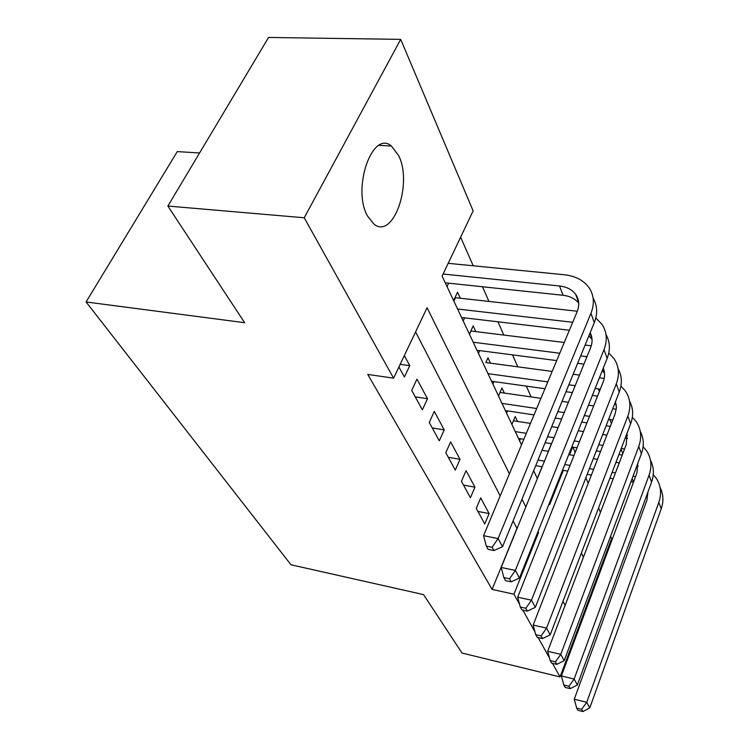 <?xml version="1.0" encoding="UTF-8"?>
<svg xmlns="http://www.w3.org/2000/svg" width="749" height="749" viewBox="0 0 749 749"><rect width="100%" height="100%" fill="white"/><g stroke="black" fill="none" stroke-linecap="round" stroke-linejoin="round"><path stroke-width="1.12" d="M565.12 605.389L562.995 601.278M581.439 552.902L583.405 557.256M367.441 215.918C351.833 188.411 372.45 129.521 391.418 146.036L398.618 155.539C412.971 183.692 393.272 239.858 374.004 224.176L367.441 215.918M199.552 152.993L177.279 151.598L86.069 301.969L290.987 564.783L423.55 594.603L462.002 653.044L560.046 676.927L552.472 663.324M86.069 301.969L244.633 322.697L167.87 206.05L268.563 37.45L400.696 39.369L473.134 210.862L442.107 276.128L521.501 444.859M531.088 396.914L526.332 386.119M517.821 366.832L512.541 354.867M503.796 335.056L497.945 321.808M488.957 301.426L482.487 286.755M473.228 265.783L460.616 237.199M572.938 447.134L575.185 452.452M585.858 477.731L588.199 483.283M598.601 507.888L600.473 512.335M610.594 536.293L611.577 538.606L560.046 676.927M476.242 508.402L484.753 523.963L489.116 513.561L480.708 497.898L476.242 508.402M461.44 481.335L470.419 497.748L474.95 487.168L466.084 470.644L461.44 481.335M445.805 452.733L455.289 470.082L460.008 459.315L450.636 441.854L445.805 452.733M429.252 422.473L439.298 440.833L444.204 429.879L434.289 411.398L429.252 422.473M411.707 390.398L422.361 409.862L427.482 398.711L416.968 379.125L411.707 390.398M460.326 298.242L457.527 292.204L453.613 300.583M475.812 331.61L473.162 325.909L469.417 334.157M490.455 363.171L487.955 357.769L485.829 362.553M504.32 393.056L501.952 387.945L498.488 395.931M517.475 421.406L515.228 416.547L511.885 424.411M537.295 478.414L542.051 466.739M548.324 451.319L551.433 443.698M447.041 286.605L448.66 283.178M463.2 320.956L464.623 317.866M478.471 353.406L479.725 350.616M492.917 384.115L494.022 381.587M506.614 413.205L507.588 410.92M519.6 440.805L520.461 438.736M509.404 473.808L427.07 307.745L393.59 378.161L367.75 374.425L492.102 589.426L516.95 528.382L513.093 520.911M500.182 495.885L415.583 331.919M398.908 366.982L404.394 377.019L409.75 365.662L404.329 355.578M167.87 206.05L304.234 217.772L400.696 39.369M549.485 657.968L538.1 637.539M534.983 631.95L522.811 610.098M519.563 604.256L513.945 594.182L538.531 532.548L538.035 531.547M492.102 589.426L513.945 594.182M393.59 378.161L304.234 217.772M525.826 506.933L521.987 499.19M549.167 503.646L549.654 504.667L563.342 470.344M569.549 454.774L572.62 447.087M533.663 470.69L537.37 478.574M537.698 532.389L538.531 532.548M400.172 364.332L409.75 365.662M415.255 396.876L427.482 398.711M432.248 427.951L444.204 429.879M448.305 457.311L460.008 459.315M463.5 485.099L474.95 487.168M477.909 511.436L489.116 513.561M443.099 274.031L559.531 285.987C566.712 286.811 572.086 289.591 575.672 294.329C579.192 299.431 579.67 305.255 577.095 311.781L483.564 535.685L498.104 538.568L590.952 313.325C594.706 303.691 594.032 295.097 588.939 287.541C583.527 280.229 575.326 275.96 564.343 274.752L448.192 263.32M445.252 282.813L563.042 295.284C569.905 296.089 575.129 298.711 578.724 303.167M492.112 547.304L486.307 546.133L488.114 549.373L493.909 550.552L492.112 547.304L498.104 538.568L502.523 546.733L594.294 322.632C597.786 313.681 597.393 305.564 593.133 298.28M502.523 546.733L493.909 550.552M486.307 546.133L483.564 535.685M455.036 297.54L455.504 297.709L453.894 301.173M577.31 311.238L455.504 297.709M457.583 309.019L572.704 322.285M461.581 317.501L569.38 330.243M590.184 332.668C592.571 337.359 592.674 342.48 590.512 348.004L501.193 567.461L515.34 570.41L604.012 349.68C607.598 340.205 606.887 331.713 601.887 324.205L595.82 317.979M588.845 335.955L592.028 339.26M509.526 578.808L503.871 577.601L505.556 580.634L511.202 581.842L509.526 578.808L515.34 570.41L519.469 578.041L607.149 358.415C610.454 349.727 610.07 341.787 606.007 334.597M519.469 578.041L511.202 581.842M503.871 577.601L501.193 567.461M470.868 330.955L469.548 334.438M591.279 345.804L585.119 345.036M564.269 342.48L471.102 331.039M473.218 342.246L559.784 353.228M580.681 355.878L586.982 356.693M476.991 350.26L556.704 360.597M577.638 363.312L583.948 364.136M603.282 368.115C605.08 372.487 605.033 377.14 603.132 382.074L517.69 597.187L531.462 600.192L616.287 383.853C619.723 374.547 618.983 366.167 614.068 358.696L608.787 353.013M602.28 370.624L604.546 373.227M525.807 608.272L520.302 607.055L521.884 609.892L527.38 611.118L525.807 608.272L531.462 600.192L535.329 607.345L619.245 392.083C622.382 383.638 622.007 375.867 618.103 368.77M535.329 607.345L527.38 611.118M520.302 607.055L517.69 597.187M604.228 378.432L599.434 377.758M579.492 375.09L573.163 374.238M552.172 371.429L485.848 362.553M488.002 373.657L547.8 381.896M568.837 384.799L575.185 385.669M595.174 388.422L600.305 389.208M491.569 381.241L544.944 388.74M566.01 391.699L572.367 392.588M592.384 395.397L597.552 396.127M615.538 401.586L616.408 407.756L615.032 414.178L533.157 625.069L546.573 628.121L627.859 416.051C631.154 406.904 630.386 398.627 625.555 391.212L620.949 386.035M614.845 403.374L616.333 405.246M541.078 635.901L535.713 634.665L537.202 637.333L542.548 638.569L541.078 635.901L546.573 628.121L550.206 634.834L630.639 423.812C633.626 415.592 633.251 407.98 629.506 400.987M550.206 634.834L542.548 638.569M535.713 634.665L533.157 625.069M616.277 409.263L612.776 408.692M593.657 405.939L588.48 405.19M568.416 402.297L562.05 401.38M540.937 398.337L500.004 392.439M501.999 403.393L536.677 408.533M557.836 411.669L564.222 412.605M584.332 415.583L589.519 416.36M608.675 419.197L612.785 419.974M505.378 410.583L534.018 414.899M555.206 418.082L561.6 419.047M581.739 422.08L586.935 422.867M606.119 425.75L610.295 426.378M627.044 433.259L626.258 444.475L547.688 651.274L560.776 654.345L638.766 446.432C641.94 437.444 641.144 429.271 636.397 421.921L632.362 417.212M626.623 434.345L627.456 435.497M555.421 661.854L550.187 660.609L551.592 663.118L556.807 664.363L555.421 661.854L560.776 654.345L564.184 660.665L641.397 453.763C644.252 445.749 643.868 438.296 640.264 431.405M564.184 660.665L556.807 664.363M550.187 660.609L547.688 651.274M606.887 435.16L602.702 434.514M583.48 431.555L578.275 430.759M558.099 427.651L551.695 426.668M530.461 423.4L513.43 420.779M515.265 431.602L526.313 433.343M547.585 436.695L554.007 437.706M574.221 440.899L579.445 441.723M598.713 444.756L602.898 445.421M518.477 438.427L523.832 439.279M545.132 442.687L551.554 443.717M571.805 446.956L577.03 447.79M596.326 450.879L600.52 451.553M618.946 454.493L622.25 455.027M621.296 448.323L624.488 449.119M637.848 463.285L636.865 473.125L561.375 675.935L574.137 679.034L649.083 475.138C652.136 466.309 651.321 458.248 646.659 450.954L643.119 446.694M568.922 686.281L563.819 685.026L565.139 687.395L570.223 688.649L568.922 686.281L574.137 679.034L577.357 684.979L651.574 482.075C654.298 474.267 653.924 466.973 650.441 460.176M627.55 438.446L625.237 437.987M577.357 684.979L570.223 688.649M563.819 685.026L561.375 675.935M619.264 462.873L615.959 462.339M597.496 459.334L593.302 458.65M573.968 455.495L568.734 454.643M548.455 451.338L542.014 450.289M538.016 460.073L544.467 461.141M564.783 464.53L570.036 465.41M589.407 468.64L593.611 469.342M612.111 472.422L615.425 472.975M535.713 465.672L542.173 466.767M562.527 470.203L567.779 471.093M587.169 474.36L591.392 475.072M609.911 478.208L613.225 478.761M630.948 481.757L633.495 482.187M633.102 476.008L635.508 476.757M648.007 491.821L646.911 500.238L574.277 699.192L586.729 702.309L658.848 502.317C661.779 493.638 660.955 485.689 656.367 478.461L653.268 474.604M581.645 709.322L576.664 708.058L577.91 710.286L582.881 711.55L581.645 709.322L586.729 702.309L589.772 707.917L661.208 508.889C663.811 501.278 663.436 494.125 660.075 487.43M638.12 466.093L636.903 465.812M589.772 707.917L582.881 711.55M576.664 708.058L574.277 699.192M559.531 285.987L563.042 295.284M590.952 313.325L594.294 322.632M604.012 349.68L607.149 358.415M586.149 356.571L586.57 357.694M616.287 383.853L619.245 392.083M598.329 388.862L599.359 391.587M627.859 416.051L630.639 423.812M609.836 419.365L611.399 423.522M638.766 446.432L641.397 453.763M621.024 449.044L622.765 453.66M649.083 475.138L651.574 482.075M632.147 478.545L633.504 482.141M658.848 502.317L661.208 508.889M391.418 146.036L379.031 145.343M575.672 294.329L578.687 302.568M589.931 333.277L592.01 338.932M602.973 368.882L604.537 373.133M615.238 402.363L616.258 405.153M626.791 433.905L627.278 435.235"/></g></svg>

